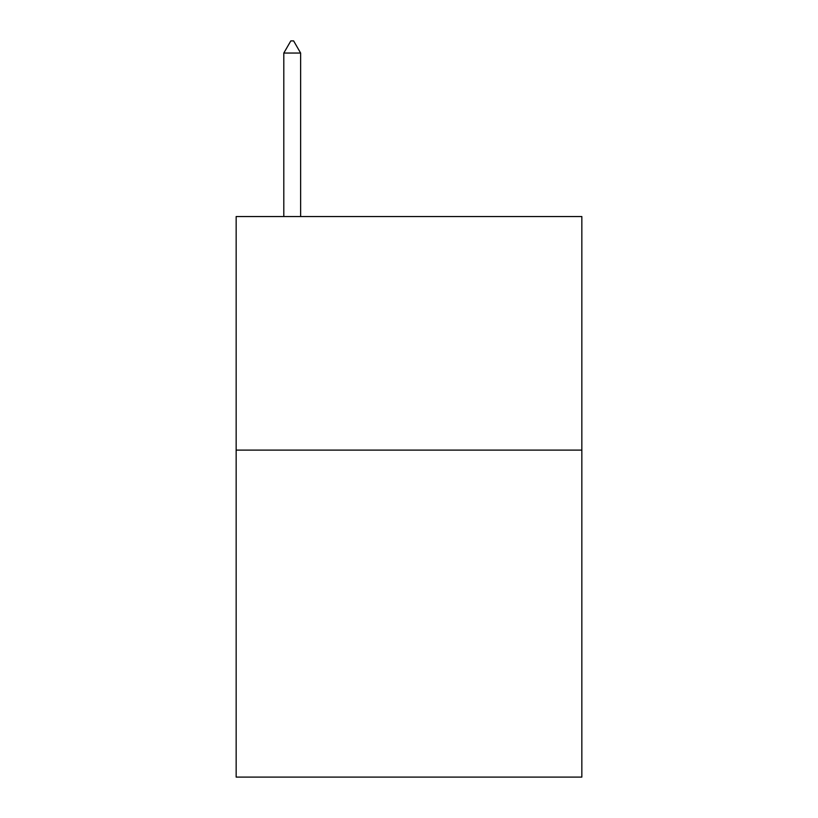 <?xml version="1.0" encoding="UTF-8"?>
<svg xmlns="http://www.w3.org/2000/svg" width="818" height="818" viewBox="0 0 818 818"><rect width="100%" height="100%" fill="white"/><g stroke="black" fill="none" stroke-linecap="round" stroke-linejoin="round"><path stroke-width="1.23" d="M581.843 450.104L581.843 777.1L236.157 777.1L236.157 216.545L581.843 216.545L581.843 450.104L236.157 450.104M300.625 53.047L293.621 40.9L290.819 40.9L283.805 53.047L300.625 53.047L300.625 216.545M283.805 53.047L283.805 216.545"/></g></svg>
